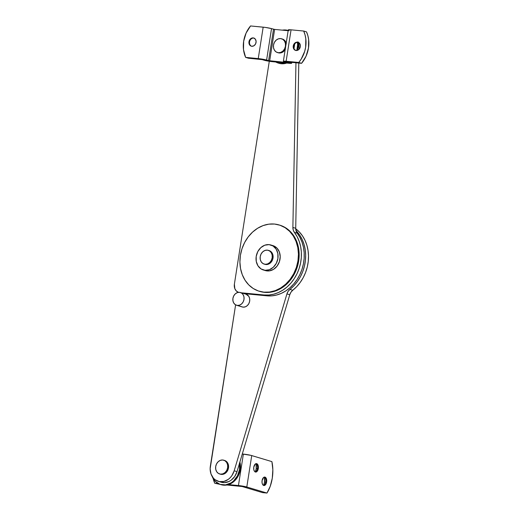 <?xml version="1.0" encoding="UTF-8"?>
<svg xmlns="http://www.w3.org/2000/svg" width="519" height="519" viewBox="0 0 519 519"><rect width="100%" height="100%" fill="white"/><g stroke="black" fill="none" stroke-linecap="round" stroke-linejoin="round"><path stroke-width="0.78" d="M298.263 46.412L299.106 46.665A14.642 12.158 -73.3 0 0 298.652 42.519L299.106 46.665L298.263 46.412M238.442 292.353A7.986 6.63 106.7 0 1 234.387 284.159L269.29 61.281L234.387 284.159L234.822 288.635L236.314 290.977L238.526 292.379M264.152 294.987L241.056 292.774L264.152 294.987L266.993 295.836L264.152 294.987A37.271 30.952 106.7 0 0 296.985 273.792A37.271 30.952 106.7 0 0 294.383 232.356L297.108 236.606L299.204 241.361L300.624 246.506L301.331 251.923L301.312 257.489L300.566 263.075L299.113 268.55L296.985 273.792L294.228 278.671L290.906 283.082L287.104 286.916L282.9 290.095L278.398 292.541L273.701 294.189L268.913 295.013L264.152 294.987M244.202 293.657L266.993 295.836A37.271 30.952 -73.3 0 0 299.826 274.642A37.271 30.952 -73.3 0 0 297.225 233.206L294.383 232.356A7.986 6.63 106.7 0 1 292.878 227.432L295.72 228.282L298.801 63.052L295.72 228.282L296.563 232.149L299.95 237.462L302.045 242.211L303.466 247.362L304.173 252.779L304.153 258.345L303.407 263.931L301.954 269.406L299.826 274.642L297.069 279.52L293.748 283.932L289.946 287.773L285.742 290.945L281.24 293.391L276.543 295.039L271.755 295.862L266.993 295.836L244.202 293.657M295.953 62.78L292.878 227.432L293.241 230.092L294.383 232.356L297.225 233.206A7.986 6.63 -73.3 0 1 295.72 228.282L292.878 227.432L295.953 62.78M299.061 49.305L299.106 46.665L299.061 49.305M236.547 305.256L242.23 306.963A6.656 5.527 -73.3 0 0 243.113 307.138L237.436 305.432A6.656 5.527 106.7 0 1 236.547 305.256A6.656 5.527 106.7 0 1 233.025 297.822A6.656 5.527 106.7 0 1 239.486 292.333A6.656 5.527 106.7 0 1 240.368 292.508A6.656 5.527 106.7 0 1 243.891 299.943A6.656 5.527 106.7 0 1 237.436 305.432L242.055 306.904M219.978 481.775L224.403 482.631L228.963 481.509L231.098 480.244L234.698 476.52L237.021 471.648L234.179 470.798A14.642 12.158 106.7 0 1 218.317 481.36A14.642 12.158 106.7 0 1 210.351 466.166L235.607 304.861L210.143 468.852L211.006 473.983L213.445 478.194L215.164 479.77L219.29 481.6L223.864 481.463L228.256 479.394L230.189 477.707L231.857 475.67L234.179 470.798L237.021 471.648L289.771 294.76L286.929 293.903L234.179 470.798L286.929 293.903L288.103 291.386L289.913 289.407L292.755 290.257A37.271 30.952 -73.3 0 0 295.726 228.775L299.424 232.058L302.525 235.937L305.029 240.375L306.891 245.286L308.059 250.541L308.507 256.023L308.234 261.615L307.229 267.175L305.529 272.579L303.174 277.704L300.209 282.427L296.712 286.644L292.755 290.257A7.986 6.63 -73.3 0 0 289.771 294.76L290.945 292.236L292.755 290.257L289.913 289.407L293.871 285.794L297.368 281.577L300.332 276.854L302.694 271.729L304.387 266.318L305.393 260.759L305.672 255.173L305.217 249.691L304.05 244.43L302.188 239.525L299.684 235.081L295.986 230.592A37.271 30.952 106.7 0 1 289.913 289.407A7.986 6.63 106.7 0 0 286.929 293.903L289.771 294.76L237.021 471.648A14.642 12.158 -73.3 0 1 221.159 482.209L218.317 481.36M237.533 292.547L237.624 291.976L237.533 292.547M246.038 294.208L248.783 296.33L249.645 298.568L249.678 301.117L248.861 303.583L247.329 305.594L245.312 306.839L243.113 307.138A6.656 5.527 -73.3 0 0 249.574 301.649A6.656 5.527 -73.3 0 0 246.051 294.215L240.368 292.508M237.436 305.432L239.629 305.133L241.646 303.887L243.177 301.876L243.995 299.411L243.962 296.868L243.1 294.63L241.523 293.034L239.486 292.333L237.287 292.632L235.269 293.877L233.738 295.888L232.927 298.354L232.953 300.897L233.822 303.141L235.392 304.731L237.436 305.432M259.241 291.25L259.948 291.464A34.604 28.74 -73.3 0 0 264.56 292.366L263.847 292.152A34.604 28.74 106.7 0 1 259.241 291.25A34.604 28.74 106.7 0 1 240.933 252.578A34.604 28.74 106.7 0 1 274.512 224.052A34.604 28.74 106.7 0 1 279.125 224.954A34.604 28.74 106.7 0 1 297.432 263.626A34.604 28.74 106.7 0 1 263.847 292.152L264.56 292.366A34.604 28.74 -73.3 0 0 298.14 263.84A34.604 28.74 -73.3 0 0 279.832 225.168L279.125 224.954M274.512 224.052L280.026 225.246L285.119 227.698L289.602 231.325L293.3 235.976L296.07 241.478L297.809 247.615L298.451 254.161L297.958 260.856L296.368 267.447L293.728 273.682L290.147 279.313L285.761 284.127L280.74 287.948L275.271 290.614L269.569 292.035L263.847 292.152L258.339 290.964L253.24 288.506L248.757 284.886L245.059 280.234L242.289 274.733L240.55 268.589L239.914 262.043L240.401 255.348L241.997 248.757L244.631 242.529L248.218 236.898L252.604 232.077L257.625 228.263L263.094 225.59L268.797 224.169L274.512 224.052M279.754 225.142L285.833 227.912L290.316 231.532L294.014 236.19L296.784 241.692L298.522 247.829L299.158 254.375L298.672 261.07L297.076 267.661L294.442 273.889L290.861 279.527L286.469 284.341L281.447 288.155L275.978 290.828L270.276 292.249L264.56 292.366L259.876 291.444M265.092 264.281A7.188 5.968 106.7 0 1 264.132 264.093A7.188 5.968 106.7 0 1 260.33 256.062A7.188 5.968 106.7 0 1 267.304 250.139L269.51 250.891L271.21 252.61L272.144 255.03L272.177 257.781L271.294 260.441L269.64 262.614L267.46 263.963L265.092 264.281L262.886 263.522L261.187 261.803L260.253 259.39L260.22 256.639L261.102 253.973L262.757 251.806L264.937 250.456L267.304 250.139A7.188 5.968 106.7 0 1 268.265 250.327A7.188 5.968 106.7 0 1 272.066 258.358A7.188 5.968 106.7 0 1 265.092 264.281L265.942 264.534L265.092 264.281M264.132 264.093L264.988 264.346A7.188 5.968 -73.3 0 0 265.942 264.534A7.188 5.968 -73.3 0 0 272.916 258.611A7.188 5.968 -73.3 0 0 269.114 250.58L271.294 251.903L272.637 254.012L273.13 256.646L272.696 259.403L271.405 261.868L269.452 263.665L267.129 264.515L264.8 264.288M263.302 269.958L265.436 270.6A13.046 10.834 -73.3 0 0 267.175 270.937L265.04 270.302A13.046 10.834 106.7 0 1 263.302 269.958A13.046 10.834 106.7 0 1 256.405 255.38A13.046 10.834 106.7 0 1 269.063 244.631A13.046 10.834 106.7 0 1 270.801 244.968A13.046 10.834 106.7 0 1 277.697 259.545A13.046 10.834 106.7 0 1 265.04 270.302L267.175 270.937A13.046 10.834 -73.3 0 0 279.832 260.188A13.046 10.834 -73.3 0 0 272.929 245.61L270.801 244.968M269.063 244.631L273.059 246.006L276.14 249.126L277.84 253.512L277.899 258.501L276.303 263.334L273.299 267.272L269.348 269.718L265.04 270.302L261.044 268.926L257.962 265.806L256.263 261.414L256.204 256.425L257.8 251.592L260.804 247.654L264.755 245.208L269.063 244.631M272.897 245.597L276.88 248.011L279.319 251.838L280.215 256.62L279.43 261.628L277.088 266.098L273.539 269.355L269.329 270.892L265.092 270.49M300.332 46.665A4.262 3.536 106.7 0 1 295.571 50.408A4.262 3.536 106.7 0 1 293.248 45.99L293.819 46.159A4.262 3.536 -73.3 0 0 295.856 50.479A4.262 3.536 106.7 0 1 293.819 46.159A4.262 3.536 106.7 0 1 298.295 42.344A4.262 3.536 -73.3 0 0 293.819 46.159L293.248 45.99L293.449 45.179L294.753 43.122L296.745 42.149L298.127 42.286L299.761 43.602L300.397 45.841L300.138 47.476L298.834 49.532L296.842 50.505L294.831 50.071L293.482 48.371L293.248 45.99A4.262 3.536 106.7 0 1 298.016 42.247A4.262 3.536 106.7 0 1 300.332 46.665M256.062 42.428A4.262 3.536 106.7 0 1 251.293 46.172A4.262 3.536 106.7 0 1 248.977 41.747L249.542 41.922A4.262 3.536 -73.3 0 0 251.579 46.243A4.262 3.536 106.7 0 1 249.542 41.922A4.262 3.536 106.7 0 1 254.018 38.108A4.262 3.536 -73.3 0 0 249.542 41.922L248.977 41.747L249.172 40.936L250.476 38.886L251.767 38.088L253.849 38.043L255.484 39.366L256.12 41.604L255.536 44.005L253.94 45.763L251.858 46.282L250.554 45.834L249.204 44.134L248.977 41.747A4.262 3.536 106.7 0 1 253.739 38.01A4.262 3.536 106.7 0 1 256.062 42.428M283.361 61.294A6.124 0.558 8.9 0 0 284.315 61.748L288.979 62.111L290.731 62.773A6.124 0.558 8.9 0 1 291.691 63.234A6.124 0.558 8.9 0 1 288.908 63.266L286.086 62.28L288.908 63.266L272.527 61.696L291.185 63.37L291.691 63.234L290.731 62.773L290.809 62.286L290.731 62.773L286.306 62.345L284.315 61.748L290.731 62.773L284.315 61.748L283.497 61.203L298.756 62.468L301.215 59.088L304.705 51.342L305.646 47.177L305.808 38.782L305.023 34.773L303.68 31.036L291.062 29.83L286.138 61.255L288.979 62.111L301.597 63.318L306.054 56.201L308.487 48.027L308.649 39.632L307.864 35.629L306.521 31.886L303.68 31.036L306.521 31.886A26.618 22.109 -73.3 0 1 301.597 63.318L298.756 62.468L286.138 61.255L288.979 62.111L301.597 63.318L298.756 62.468A26.618 22.109 106.7 0 0 303.68 31.036L291.062 29.83A6.124 0.558 -171.1 0 0 288.279 29.862L283.361 61.294A6.124 0.558 8.9 0 1 286.138 61.255L291.062 29.83L288.279 29.855M286.066 62.41L269.685 60.846L274.609 29.414L288.149 30.712L274.609 29.414L269.685 60.846L272.527 61.696L262.179 59.633L268.595 60.652L264.165 60.23L268.595 60.652L273.513 29.22L271.528 28.623L266.604 60.055L272.527 61.696A6.124 0.558 8.9 0 1 264.165 60.23L262.179 59.633L266.604 60.055L258.248 58.589L263.172 27.157L250.547 25.95L246.097 33.067L243.664 41.241L243.502 49.636L245.63 57.382L258.248 58.589L261.089 59.438L248.471 58.232L262.179 59.633L258.248 58.589A6.124 0.558 8.9 0 1 266.604 60.055L271.528 28.623L265.365 27.416L250.547 25.95A26.618 22.109 106.7 0 0 245.63 57.382L258.248 58.589L263.172 27.157A6.124 0.558 -171.1 0 1 271.528 28.623L274.609 29.414L273.513 29.22L268.595 60.652L286.066 62.41M248.471 58.232L245.63 57.382L248.471 58.232M289.239 30.323L288.376 29.985M278.281 63.084L278.995 63.299A17.036 14.149 -73.3 0 0 281.266 63.74L280.552 63.526A17.036 14.149 106.7 0 1 278.281 63.084A17.036 14.149 106.7 0 1 275.784 62.008M288.519 30.589L285.8 29.998L282.375 30.154A17.036 14.149 106.7 0 1 285.8 29.998A17.036 14.149 106.7 0 1 288.071 30.446A17.036 14.149 106.7 0 1 288.181 30.478M285.645 62.955A17.036 14.149 106.7 0 1 280.552 63.526L281.266 63.74A17.036 14.149 -73.3 0 0 286.696 63.052M297.984 41.818L298.295 45.036L297.653 50.285A17.036 14.149 -73.3 0 0 298.068 42.311M297.387 42.311A17.036 14.149 106.7 0 1 296.823 50.505L297.588 44.822L297.387 42.311M286.177 62.773L280.552 63.526L277.84 62.942L275.329 61.735M286.884 62.981L284.075 63.681L278.547 63.156M219.608 473.964L220.458 474.217A7.188 5.968 -73.3 0 0 221.418 474.405L220.562 474.145A7.188 5.968 106.7 0 1 219.608 473.964A7.188 5.968 106.7 0 1 215.807 465.932A7.188 5.968 106.7 0 1 222.781 460.003L224.98 460.762L226.68 462.481L227.62 464.901L227.646 467.651L226.771 470.311L225.116 472.485L222.936 473.828L220.562 474.145L221.418 474.405A7.188 5.968 -73.3 0 0 228.392 468.482A7.188 5.968 -73.3 0 0 224.591 460.45L223.734 460.191A7.188 5.968 106.7 0 1 227.536 468.222A7.188 5.968 106.7 0 1 220.562 474.145L218.363 473.393L216.663 471.674L215.722 469.254L215.696 466.503L216.572 463.843L218.227 461.67L220.406 460.327L222.781 460.003A7.188 5.968 106.7 0 1 223.734 460.191M220.27 474.158L222.606 474.379L224.922 473.529L226.881 471.739L228.172 469.273L228.6 466.516L228.107 463.876L226.764 461.767L224.571 460.444M255.322 471.881L256.172 468.774L257.437 468.43A4.262 2.342 -84.5 0 1 256.392 471.09A4.262 2.342 -84.5 0 1 255.212 471.953A4.262 2.342 95.5 0 0 257.437 468.43L258.326 468.514A4.262 2.342 -84.5 0 1 255.646 472.076A4.262 2.342 -84.5 0 1 253.778 467.152L253.797 469.598L254.576 471.447L255.393 472.024L256.769 471.7L257.904 470.071L258.41 467.684L257.528 464.226L256.71 463.642L255.335 463.973L253.778 467.152A4.262 2.342 -84.5 0 1 256.457 463.597A4.262 2.342 -84.5 0 1 258.326 468.514L257.437 468.43A4.262 2.342 95.5 0 0 256.01 463.629A4.262 2.342 -84.5 0 1 257.009 464.706A4.262 2.342 -84.5 0 1 257.437 468.43L256.172 468.774A8.518 4.684 95.5 0 0 256.094 463.675M263.626 485.336L264.476 482.235L265.741 481.892A4.262 2.342 -84.5 0 1 264.696 484.551A4.262 2.342 -84.5 0 1 263.516 485.414A4.262 2.342 95.5 0 0 265.741 481.892L266.63 481.976A4.262 2.342 -84.5 0 1 263.95 485.537A4.262 2.342 -84.5 0 1 262.082 480.613L262.101 483.059L262.88 484.908L263.697 485.486L265.073 485.161L266.202 483.526L266.714 481.145L265.832 477.681L264.554 477.052L263.639 477.435L262.082 480.613A4.262 2.342 -84.5 0 1 264.761 477.052A4.262 2.342 -84.5 0 1 266.63 481.976L265.741 481.892A4.262 2.342 95.5 0 0 264.314 477.091A4.262 2.342 -84.5 0 1 265.306 478.161A4.262 2.342 -84.5 0 1 265.741 481.892L264.476 482.235A8.518 4.684 95.5 0 0 264.392 477.13M266.974 493.05L246.804 486.997L251.728 455.572L271.898 461.618L272.845 469.689L272.28 478.187L270.25 486.251L266.974 493.05L262.549 492.628L242.379 486.575L246.804 486.997L266.974 493.05L262.549 492.628L242.165 486.524L226.874 485.006L241.29 486.387L238.448 485.531L228.542 484.584L238.448 485.531L241.29 486.387L246.804 486.997L251.728 455.572A6.124 0.558 -171.1 0 0 243.366 454.099L238.448 485.531L246.804 486.997A6.124 0.558 8.9 0 0 238.448 485.531L243.366 454.099L242.282 453.995L250.988 455.371L271.898 461.618A26.618 14.636 -84.5 0 1 266.974 493.05M255.303 471.933A8.518 4.684 95.5 0 0 256.172 468.774L256.133 463.889M263.607 485.388A8.518 4.684 95.5 0 0 264.476 482.235L264.437 477.35M219.985 484.344L214.756 483.267L213.166 478.55A26.618 22.109 106.7 0 0 214.756 483.267L218.291 483.604L214.756 483.267L219.985 484.344M278.379 52.73A7.188 5.968 106.7 0 1 277.418 52.542A7.188 5.968 106.7 0 1 273.617 44.511A7.188 5.968 106.7 0 1 280.591 38.588A7.188 5.968 106.7 0 1 281.551 38.769A7.188 5.968 106.7 0 1 285.353 46.801A7.188 5.968 106.7 0 1 278.379 52.73L276.173 51.971L274.473 50.252L273.539 47.832L273.507 45.082L274.389 42.422L276.043 40.248L278.223 38.906L280.591 38.588L282.797 39.34L284.496 41.059L285.431 43.479L285.463 46.23L284.581 48.89L282.926 51.063L280.747 52.406L278.379 52.73M277.418 52.542L278.268 52.795A7.188 5.968 -73.3 0 0 279.228 52.983L282.738 52.108L285.437 49.149M286.28 43.732L284.581 40.352L282.388 39.022A7.188 5.968 -73.3 0 1 286.183 43.272M278.087 52.737L279.228 52.983A7.188 5.968 -73.3 0 0 285.191 49.577M220.471 484.506L221.178 484.714A17.036 14.149 -73.3 0 0 223.449 485.161L222.742 484.947A17.036 14.149 106.7 0 1 220.471 484.506A17.036 14.149 106.7 0 1 212.141 476.403M239.512 463.305A17.036 14.149 106.7 0 1 222.742 484.947L223.449 485.161A17.036 14.149 -73.3 0 0 239.895 462.007L240.485 466.458L240.245 469.753L238.163 476.066L236.398 478.836L231.766 483.092L229.074 484.402L223.449 485.161L220.737 484.571M239.46 463.019L239.531 469.539L237.449 475.852L233.524 480.996L231.052 482.878L225.551 484.889L220.024 484.363L215.314 481.366L212.128 476.371M268.265 250.327L269.114 250.58M295.571 50.408L296.135 50.577M251.293 46.172L251.864 46.34M253.739 38.01L254.31 38.179M291.691 63.234L291.821 62.384M294.007 48.429L294.701 43.992M298.016 42.247L298.587 42.415M288.785 30.66L288.071 30.446M281.551 38.769L282.401 39.029"/></g></svg>
